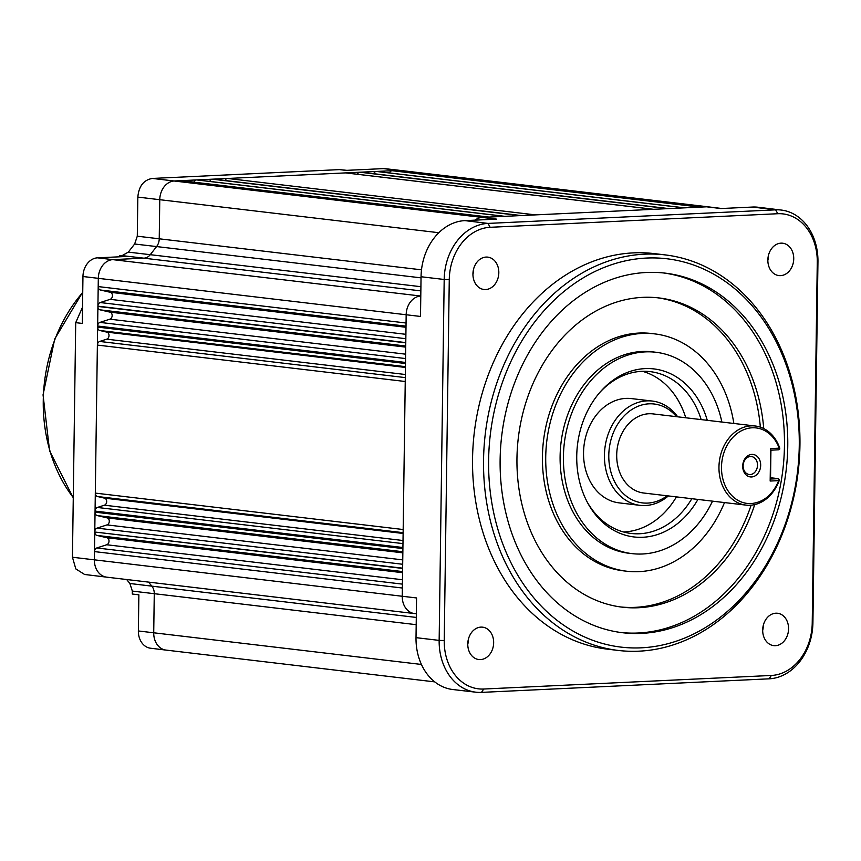 <?xml version="1.0" encoding="UTF-8"?>
<svg xmlns="http://www.w3.org/2000/svg" width="861" height="861" viewBox="0 0 861 861"><rect width="100%" height="100%" fill="white"/><g stroke="black" fill="none" stroke-linecap="round" stroke-linejoin="round"><path stroke-width="1.29" d="M668.34 495.936A52.499 41.543 -83.3 0 1 645.416 505.525A52.499 41.543 -83.3 0 1 639.971 505.342L619.081 502.867A52.499 41.543 -83.3 0 1 583.543 452.692A52.499 41.543 -83.3 0 1 631.425 398.589L652.315 401.054A52.499 41.543 -83.3 0 1 677.704 416.821M639.971 505.342A52.499 41.543 -83.3 0 1 604.433 455.168A52.499 41.543 -83.3 0 1 646.88 400.871A52.499 41.543 -83.3 0 1 652.315 401.054M667.135 495.796A49.787 39.391 -83.3 0 1 608.792 455.329A49.787 39.391 -83.3 0 1 649.033 403.831A49.787 39.391 -83.3 0 1 676.498 416.681M346.897 170.338L339.374 169.617L152.419 178.431C143.701 179.917 138.836 186.127 137.835 197.094L137.286 236.194L134.639 244.018L128.3 252.122L122.111 255.609L119.765 255.717L119.754 256.793M126.653 579.518L129.893 583.5L132.336 591.087L132.293 594.025L138.869 594.833L138.363 630.962A18.059 14.293 96.7 0 0 150.557 648.225L165.947 650.087A18.103 14.325 -83.3 0 1 165.947 650.087A18.103 14.325 -83.3 0 1 153.721 632.792L138.363 630.962M416.347 613.785L414.528 613.57A18.103 14.325 -83.3 0 1 414.496 613.57L106.635 577.15A18.103 14.325 -83.3 0 1 106.603 577.139L84.615 574.481L75.822 568.917L72.442 557.239L75.714 322.649L82.527 307.205M339.374 169.617L345.971 170.381L383.371 168.616L398.761 170.392L376.58 171.436L684.43 207.856L700.047 207.124L392.185 170.704A3.616 2.863 96.7 0 0 389.538 172.943M137.835 197.094L159.769 199.698A18.103 14.325 -83.3 0 1 174.406 180.971L180.982 180.659L488.844 217.08L504.449 216.348L196.599 179.927L180.982 180.659A3.616 2.863 -83.3 0 1 181.359 180.681A3.616 2.863 -83.3 0 1 181.725 180.756M653.617 209.309L345.95 172.91A3.616 2.863 -83.3 0 0 345.573 172.9L653.434 209.32L667.77 208.642L359.909 172.222L196.803 179.917L504.664 216.337L520.27 215.605L212.409 179.185A3.616 2.863 96.7 0 0 209.761 181.423M377.322 171.522A3.616 2.863 96.7 0 0 376.946 171.457A3.616 2.863 96.7 0 0 376.58 171.436L360.759 172.189L668.62 208.61L684.226 207.867L376.365 171.447A3.616 2.863 96.7 0 0 373.717 173.685M75.714 322.649L82.301 323.435L82.957 276.51L98.315 278.34L97.917 306.172L405.779 342.592L406.058 323.004L98.197 286.584A3.616 2.863 96.7 0 0 100.403 290.006L110.24 292.288L405.994 327.277M106.603 577.139A18.103 14.325 -83.3 0 1 94.376 559.844L94.495 551.6L402.356 588.02L402.625 568.432L94.764 532.012L94.495 551.6A3.616 2.863 -83.3 0 1 96.798 547.962L106.71 544.755A3.616 2.863 96.7 0 0 109.013 541.128A3.616 2.863 96.7 0 0 106.807 537.705L96.97 535.424A3.616 2.863 96.7 0 1 94.764 532.012L402.636 568.163L402.905 548.575L95.044 512.155L94.775 531.743A3.616 2.863 96.7 0 1 97.078 528.116L106.99 524.898A3.616 2.863 96.7 0 0 109.293 521.271A3.616 2.863 96.7 0 0 107.087 517.859L97.25 515.578A3.616 2.863 96.7 0 1 95.044 512.155L95.065 511.09L402.916 547.51L403.174 529.526L95.313 493.105L95.065 511.09A3.616 2.863 96.7 0 1 97.368 507.463L104.385 505.192A3.616 2.863 96.7 0 0 106.689 501.554A3.616 2.863 96.7 0 0 104.482 498.142L97.519 496.528A3.616 2.863 96.7 0 1 95.313 493.105L97.379 345.078A3.616 2.863 -83.3 0 1 99.682 341.451L106.71 339.169A3.616 2.863 96.7 0 0 109.013 335.542A3.616 2.863 96.7 0 0 106.807 332.12L99.833 330.506A3.616 2.863 96.7 0 1 97.627 327.094L97.379 345.078L405.24 381.498L405.488 363.514L97.627 327.094L97.648 326.028L405.509 362.449L405.779 342.861L97.917 306.441L97.648 326.028A3.616 2.863 96.7 0 1 99.951 322.401L109.864 319.183A3.616 2.863 96.7 0 0 112.167 315.556A3.616 2.863 96.7 0 0 109.96 312.134L100.124 309.852A3.616 2.863 96.7 0 1 97.917 306.441L97.917 306.172A3.616 2.863 96.7 0 1 100.22 302.545L110.133 299.337A3.616 2.863 96.7 0 0 112.436 295.7A3.616 2.863 96.7 0 0 110.24 292.288M119.765 255.717L126.352 256.481L97.551 257.837A18.059 14.293 96.7 0 0 82.957 276.51M700.047 207.124L706.623 206.812L398.761 170.392A18.103 14.325 -83.3 0 1 400.602 170.456L385.211 168.681A18.059 14.293 96.7 0 0 383.371 168.616M197.546 180.003A3.616 2.863 96.7 0 0 197.18 179.927A3.616 2.863 96.7 0 0 196.803 179.917L196.599 179.927A3.616 2.863 96.7 0 0 193.94 182.166M214.002 179.228A3.616 2.863 96.7 0 0 213.636 179.153A3.616 2.863 96.7 0 0 213.259 179.142L521.12 215.562L535.456 214.884L227.595 178.464A3.616 2.863 96.7 0 0 225.033 180.498M361.502 172.275A3.616 2.863 96.7 0 0 361.125 172.2A3.616 2.863 96.7 0 0 360.759 172.189L359.909 172.222A3.616 2.863 96.7 0 0 357.337 174.266M721.873 208.502L708.528 206.888A18.103 14.325 -83.3 0 0 708.495 206.877A18.103 14.325 -83.3 0 0 706.623 206.812L720.915 208.545L752.557 207.049L775.643 209.847L488.004 223.419L464.918 220.62L496.56 219.124L152.419 178.431M128.3 252.122L150.255 254.684A10.859 8.599 -83.3 0 1 144.11 258.139L112.942 259.613A18.103 14.325 -83.3 0 0 98.315 278.34L420.502 316.45L421.051 276.747L444.19 279.481L439.153 640.39L444.233 640.509L449.27 279.599A50.584 40.015 -83.3 0 1 490.157 227.293L777.795 213.722L775.643 209.847A54.211 42.889 -83.3 0 1 781.357 210.062A54.211 42.889 -83.3 0 1 817.95 261.852L812.913 622.761A54.211 42.889 -83.3 0 1 769.099 678.823L481.46 692.384A54.211 42.889 -83.3 0 1 475.939 692.201A54.211 42.889 -83.3 0 1 439.153 640.39L416.014 637.657L416.563 597.954L72.442 557.239M473.528 269.278A16.294 12.893 -83.3 0 1 472.937 274.358M464.918 220.62A54.275 42.942 96.7 0 0 421.051 276.747M449.27 279.599L444.19 279.481A54.211 42.889 -83.3 0 1 488.004 223.419L490.157 227.293M781.357 210.062L758.272 207.264A54.275 42.942 96.7 0 0 752.557 207.049M768.453 255.362A16.294 12.893 -83.3 0 1 767.851 260.452M763.276 625.409A16.294 12.893 -83.3 0 1 762.685 630.489M817.95 261.852L817.272 262.25L812.224 623.16L812.913 622.761M468.362 639.314A16.294 12.893 -83.3 0 1 467.76 644.405M416.014 637.657A54.275 42.942 96.7 0 0 452.843 689.532L475.939 692.201M769.099 678.823L771.348 675.465L483.71 689.026L481.46 692.384M485.647 289.554A16.294 12.893 -83.3 0 1 483.968 289.49A16.294 12.893 -83.3 0 1 472.98 272.862A16.294 12.893 -83.3 0 1 486.099 257.073A16.294 12.893 -83.3 0 1 487.789 257.127A16.294 12.893 -83.3 0 1 498.777 273.766A16.294 12.893 -83.3 0 1 485.647 289.554M775.395 645.685A16.294 12.893 -83.3 0 1 773.705 645.621A16.294 12.893 -83.3 0 1 762.728 628.993A16.294 12.893 -83.3 0 1 775.847 613.204A16.294 12.893 -83.3 0 1 777.537 613.258A16.294 12.893 -83.3 0 1 788.525 629.897A16.294 12.893 -83.3 0 1 775.395 645.685M480.481 659.591A16.294 12.893 -83.3 0 1 478.791 659.537A16.294 12.893 -83.3 0 1 467.814 642.898A16.294 12.893 -83.3 0 1 480.933 627.109A16.294 12.893 -83.3 0 1 482.623 627.174A16.294 12.893 -83.3 0 1 493.611 643.802A16.294 12.893 -83.3 0 1 480.481 659.591M780.561 275.638A16.294 12.893 -83.3 0 1 778.882 275.585A16.294 12.893 -83.3 0 1 767.894 258.946A16.294 12.893 -83.3 0 1 781.024 243.157A16.294 12.893 -83.3 0 1 782.703 243.222A16.294 12.893 -83.3 0 1 793.691 259.861A16.294 12.893 -83.3 0 1 780.561 275.638M618.349 650.453L607.349 649.151A199.16 157.574 -83.3 0 1 473.066 445.837A199.16 157.574 -83.3 0 1 633.524 252.876A199.16 157.574 -83.3 0 1 654.145 253.597L665.144 254.899A199.16 157.574 -83.3 0 1 799.428 458.213A199.16 157.574 -83.3 0 1 638.97 651.174A199.16 157.574 -83.3 0 1 618.349 650.453A199.16 157.574 -83.3 0 1 484.065 447.139A199.16 157.574 -83.3 0 1 644.523 254.178A199.16 157.574 -83.3 0 1 665.144 254.899M771.348 675.465A50.584 40.015 96.7 0 0 812.224 623.16M817.272 262.25A50.584 40.015 96.7 0 0 777.795 213.722M444.233 640.509A50.584 40.015 96.7 0 0 483.71 689.026M641.219 647.827A195.533 154.711 -83.3 0 1 488.617 460.258A195.533 154.711 -83.3 0 1 646.665 258.052A195.533 154.711 -83.3 0 1 799.266 445.611A195.533 154.711 -83.3 0 1 641.219 647.827M641.423 633.395A181.047 143.249 -83.3 0 1 622.675 632.738A181.047 143.249 -83.3 0 1 500.596 447.903A181.047 143.249 -83.3 0 1 646.46 272.485A181.047 143.249 -83.3 0 1 665.219 273.141A181.047 143.249 -83.3 0 1 787.288 457.977A181.047 143.249 -83.3 0 1 641.423 633.395M621.029 632.523A181.047 143.249 96.7 0 0 638.13 633.007A181.047 143.249 96.7 0 0 783.919 458.633A181.047 143.249 96.7 0 0 663.562 272.959M754.731 504.6A155.701 123.198 -83.3 0 1 638.475 607.737A155.701 123.198 -83.3 0 1 622.352 607.177A155.701 123.198 -83.3 0 1 517.364 448.215A155.701 123.198 -83.3 0 1 642.812 297.357A155.701 123.198 -83.3 0 1 658.934 297.928A155.701 123.198 -83.3 0 1 763.729 428.563M620.706 606.962A155.701 123.198 96.7 0 0 635.181 607.349A155.701 123.198 96.7 0 0 751.115 505.181M760.349 427.142A155.701 123.198 96.7 0 0 657.287 297.745M724.488 502.576A119.496 94.549 -83.3 0 1 638.98 571.65A119.496 94.549 -83.3 0 1 626.604 571.209L623.31 570.821A119.496 94.549 -83.3 0 1 542.742 448.839A119.496 94.549 -83.3 0 1 639.013 333.056A119.496 94.549 -83.3 0 1 651.39 333.498L654.683 333.885A119.496 94.549 -83.3 0 1 733.852 423.461M626.604 571.209A119.496 94.549 -83.3 0 1 546.035 449.227A119.496 94.549 -83.3 0 1 642.306 333.444A119.496 94.549 -83.3 0 1 654.683 333.885M712.521 501.156A101.383 80.224 -83.3 0 1 642.532 553.989A101.383 80.224 -83.3 0 1 632.039 553.623L628.734 553.236A101.383 80.224 -83.3 0 1 560.371 449.733A101.383 80.224 -83.3 0 1 642.058 351.492A101.383 80.224 -83.3 0 1 652.563 351.858L655.856 352.257A101.383 80.224 -83.3 0 1 721.884 422.051M632.039 553.623A101.383 80.224 -83.3 0 1 563.675 450.12A101.383 80.224 -83.3 0 1 645.352 351.88A101.383 80.224 -83.3 0 1 655.856 352.257M697.916 499.434A84.604 66.943 -83.3 0 1 642.769 537.264A84.604 66.943 -83.3 0 1 587.676 502.921A84.604 66.943 -83.3 0 1 600.892 391.206A84.604 66.943 -83.3 0 1 645.126 368.605A84.604 66.943 -83.3 0 1 707.279 420.319M587.073 501.78A81.472 64.467 96.7 0 0 631.07 533.454A81.472 64.467 96.7 0 0 639.508 533.755A81.472 64.467 96.7 0 0 691.813 498.713M701.166 419.598A81.472 64.467 96.7 0 0 650.216 371.64A81.472 64.467 96.7 0 0 641.779 371.339A81.472 64.467 96.7 0 0 600.042 392.175M623.45 531.958A81.472 64.467 96.7 0 0 624.117 531.937A81.472 64.467 96.7 0 0 676.423 496.894M685.776 417.779A81.472 64.467 96.7 0 0 642.457 371.317M770.552 477.737L778.462 478.673L779.302 480.277A39.832 31.513 -83.3 0 1 750.039 505.256A39.832 31.513 -83.3 0 1 745.917 505.106L643.662 493.009A39.832 31.513 -83.3 0 1 616.81 452.348A39.832 31.513 -83.3 0 1 648.893 413.754A39.832 31.513 -83.3 0 1 653.025 413.904L755.28 426.001A39.832 31.513 -83.3 0 1 779.743 448.107L779.808 449.011L779.205 448.161A38.024 30.081 -83.3 0 0 743.409 429.843A38.024 30.081 -83.3 0 0 721.744 472.667A38.024 30.081 -83.3 0 0 751.169 503.577C763.589 502.361 772.791 494.72 778.753 480.642L770.164 481.041L770.617 448.559L779.205 448.161M745.917 505.106A39.832 31.513 -83.3 0 1 719.064 464.445A39.832 31.513 -83.3 0 1 751.147 425.851A39.832 31.513 -83.3 0 1 755.28 426.001M779.388 479.534L778.753 480.642M778.462 478.673L770.53 479.039L770.929 450.174L778.871 449.797L779.808 449.011M751.857 454.404A11.311 8.954 -83.3 0 1 760.683 465.263A11.311 8.954 -83.3 0 1 751.535 476.962A11.311 8.954 -83.3 0 1 742.709 466.113A11.311 8.954 -83.3 0 1 751.857 454.404M750.448 456.502A9.051 7.168 96.7 0 0 743.151 465.274A9.051 7.168 96.7 0 0 749.253 474.508A9.051 7.168 96.7 0 0 750.2 474.551A9.051 7.168 96.7 0 0 757.486 465.779A9.051 7.168 96.7 0 0 751.384 456.534A9.051 7.168 96.7 0 0 750.448 456.502M770.929 450.174L770.617 448.559M770.164 481.041L770.53 479.039M82.731 292.492A143.034 113.168 96.7 0 0 73.271 497.583M420.857 290.889L122.111 255.609M134.639 244.018L156.594 246.569L150.255 254.684L420.911 286.702M137.286 236.194L159.231 238.798A10.859 8.599 -83.3 0 1 156.594 246.569L421.04 277.855M438.841 232.718L159.769 199.698L159.231 238.798L421.503 269.827M129.893 583.5L151.848 586.147A10.859 8.599 -83.3 0 1 154.27 593.692L132.336 591.087M416.293 617.434L151.848 586.147L148.555 582.111M406.058 323.004L406.166 314.76A18.103 14.325 -83.3 0 1 420.781 296.033L97.551 257.837M475.057 220.136A18.103 14.325 -83.3 0 1 482.268 217.392L488.844 217.08M400.602 170.456A18.103 14.325 -83.3 0 1 400.634 170.456L708.495 206.877M653.434 209.32L535.456 214.884M416.197 624.677L154.27 593.692L153.721 632.792L421.427 664.455M414.496 613.57A18.103 14.325 -83.3 0 1 402.238 596.264L402.356 588.02M405.24 381.498L403.174 529.526M668.62 208.61L667.77 208.642M521.12 215.562L520.27 215.605M405.509 362.449L405.488 363.514M402.916 547.51L402.905 548.575M402.41 584.124L96.798 547.962M402.582 571.575L96.97 535.424M106.807 537.705L402.571 572.694M402.474 579.744L106.71 544.755M106.99 524.898L402.744 559.887M402.69 564.267L97.078 528.116M402.862 551.729L97.25 515.578M107.087 517.859L402.851 552.848M403.131 532.679L97.519 496.528M104.482 498.142L403.12 533.465M403.023 540.514L104.385 505.192M402.98 543.614L97.368 507.463M405.294 377.602L99.682 341.451M405.445 366.657L99.833 330.506M106.807 332.12L405.434 367.453M405.337 374.503L106.71 339.169M405.735 346.014L100.124 309.852M109.96 312.134L405.714 347.123M405.617 354.172L109.864 319.183M405.563 358.553L99.951 322.401M406.015 326.158L100.403 290.006M405.897 334.326L110.133 299.337M405.832 338.696L100.22 302.545M73.271 497.873L49.572 450.777L43.05 394.833L54.727 338.976L82.731 292.105M181.359 180.681L489.026 217.08M434.74 681.88L165.979 650.087M197.18 179.927L504.847 216.326M213.636 179.153L521.314 215.551M668.803 208.599L361.125 172.2M684.624 207.856L376.946 171.457"/></g></svg>
